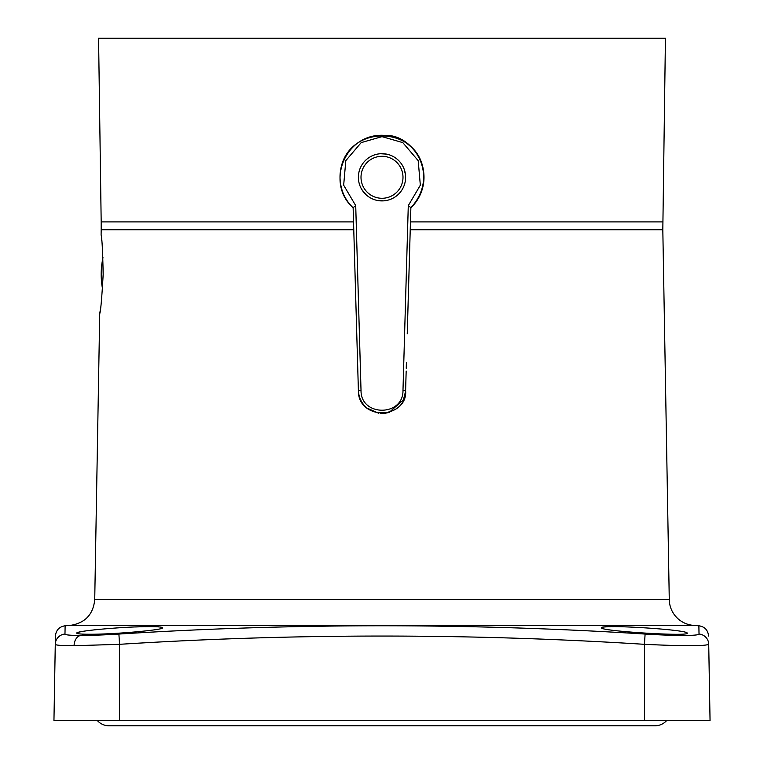 <?xml version="1.0" encoding="UTF-8"?>
<svg xmlns="http://www.w3.org/2000/svg" width="764" height="764" viewBox="0 0 764 764"><rect width="100%" height="100%" fill="white"/><g stroke="black" fill="none" stroke-linecap="round" stroke-linejoin="round"><path stroke-width="1.15" d="M97.324 720.548A15.748 15.748 0 0 0 109.061 725.8L654.939 725.8A15.748 15.748 0 0 0 666.676 720.548M64.978 634.053A10.495 10.476 1 0 0 55.4 642.906A10.495 10.476 -179 0 0 55.275 644.319L53.948 720.548L710.052 720.548L708.715 644.205A10.495 10.476 -1 0 1 708.725 644.319L708.725 644.319C704.933 646.172 683.503 646.172 644.444 644.319L645.102 634.053A4180.942 4180.302 -0 0 0 118.917 634.053A53.747 3.371 176.4 0 1 80.755 635.457A53.747 3.371 176.4 0 1 64.978 634.053L65.121 625.764C59.258 626.709 56.02 630.138 55.419 636.049L55.275 644.319C55.524 645.236 61.798 645.704 74.089 645.723L119.556 644.319A4170.495 4169.855 180 0 1 644.444 644.319L644.444 720.548M614.113 626.642L612.346 626.652M610.684 626.671L609.242 626.7M607.504 626.766L604.314 626.977M604.286 626.986L603.398 627.091M162.436 627.76C165.559 629.727 114.438 634.445 89.321 634.244C81.146 634.225 76.963 633.862 76.772 633.136L76.772 633.136C75.33 630.854 126.203 626.432 149.887 626.642C158.129 626.661 162.312 627.034 162.436 627.76L162.369 627.616M353.761 229.783L101.182 229.783L101.096 235.035C101.975 237.394 102.672 250.516 103.169 274.4C101.822 298.313 100.676 311.435 99.721 313.765L94.726 599.654C93.237 614.457 85.138 623.032 70.441 625.372L693.55 625.372A26.243 26.243 0 0 1 669.274 599.654L662.818 229.783L410.239 229.783M161.28 627.206L160.45 627.072M159.686 626.977L158.797 626.9M157.718 626.824L156.009 626.747M154.576 626.7L153.574 626.671M147.929 626.652L145.074 626.681M142.4 626.738L141.359 626.766M139.01 626.833L135.276 626.957M130.911 627.139L128.572 627.254M126.881 627.339L124.627 627.454M97.859 629.488L97.057 629.574M95.538 629.727L93.743 629.918M89.789 630.386L87.898 630.625M86.236 630.854L84.623 631.083M83.219 631.303L81.834 631.541M80.678 631.761L77.861 632.458M77.412 632.63L76.839 632.974M693.55 625.372L693.559 625.372A4199.087 4199.087 0 0 1 698.879 625.764L699.022 634.053A53.709 3.371 -176.4 0 1 645.102 634.053M101.182 229.783L101.182 221.913L353.541 221.913M662.818 229.783L665.434 38.2L98.566 38.2L101.182 221.913M410.459 221.913L662.818 221.913M669.254 599.654L94.726 599.654L99.721 313.765L100.323 309.773M102.538 288.926A78.73 78.73 0 0 1 102.968 257.735L102.968 257.64M102.586 250.688L102.491 249.427M101.774 241.061L101.325 236.955M698.955 634.225A53.747 3.371 -176.4 0 0 699.022 634.053A10.495 10.476 -1 0 1 708.725 644.205M671.804 630.099L673.418 630.29M680.925 631.331L682.051 631.522M685.337 632.22L686.483 632.582M687.228 633.136C687.839 629.641 600.351 624.207 601.564 627.76C598.604 631.007 690.083 636.784 687.228 633.136M407.241 333.858L410.87 207.665L408.282 205.64L402.981 390.366L405.608 390.557C406.219 420.2 357.781 420.2 358.392 390.557L356.654 330.143M408.721 281.601L407.346 330.191M410.793 210.415L410.249 228.98M406.4 362.48L406.247 368.277M380.472 413.448L384.177 413.391M355.26 281.429L354.572 257.754M357.59 362.699L357.753 368.277M361.019 390.366L355.718 205.64L353.13 207.665L358.392 390.557A2.626 1.452 178.4 0 1 358.392 390.547L361.028 390.366C360.532 416.838 403.478 416.829 402.981 390.366M354.572 257.726L353.742 228.875M358.431 391.407L358.545 392.658M358.612 393.164L358.698 393.756M358.813 394.348L359.128 395.771M359.405 396.745L360.331 399.276M360.56 399.782L361.802 402.112M361.811 402.141L363.626 404.719M364.189 405.378L366.825 407.966M366.854 407.995L378.782 413.276M385.104 413.286L389.239 412.359L403.44 399.792L405.579 391.292M408.282 205.64L420.334 185.194L418.204 160.669L402.79 142.61L382 136.641L361.2 142.61L345.796 160.669L343.666 185.203L355.718 205.64M377.273 200.435L383.585 200.865M385.161 200.703L386.727 200.435M387.749 200.206L388.274 200.063M389.802 199.585L391.292 199.012M392.744 198.325L393.25 198.057M394.157 197.542L395.523 196.654M398.073 194.6L399.228 193.454M399.505 193.149L400.221 192.327M400.307 192.222L401.301 190.914M402.208 189.529L403.02 188.078M404.834 183.331L405.216 181.67M405.235 181.526L405.407 180.476M405.464 179.97L405.598 178.241M405.483 174.746L404.146 169.092M403.707 167.994L402.972 166.428M402.131 164.938L401.195 163.525M399.047 160.946L397.863 159.791M395.284 157.766L393.918 156.897M392.505 156.142L391.951 155.875M391.063 155.484L389.592 154.93M388.102 154.481L387.319 154.28M386.594 154.127L380.472 153.726M378.934 153.879L377.406 154.127M374.398 154.93L372.937 155.484M371.505 156.133L370.11 156.887M369.26 157.403L368.764 157.737M366.204 159.733L365.02 160.879M363.912 162.102L362.89 163.42M361.945 164.814L361.105 166.285M359.214 171.088L358.813 172.779M358.545 174.498L358.402 176.236M358.383 177.248L358.392 177.983M358.507 179.741L358.755 181.469M359.004 182.672L359.118 183.169M359.615 184.831L359.854 185.509M360.216 186.435L360.933 187.973M361.744 189.453L365.918 194.591M368.468 196.654L369.833 197.542M372.698 199.012L374.198 199.585M375.716 200.063L376.509 200.263M423.991 177.296C423.667 189.567 419.293 199.729 410.87 207.789A41.991 41.991 0 0 0 418.729 197.647A41.991 41.991 0 0 1 410.87 207.789C440.666 175.004 412.512 134.072 385.428 135.448C345.299 131.876 324.901 183.007 353.13 207.789C344.707 199.729 340.333 189.567 340.009 177.296A41.991 41.991 0 0 0 340.352 182.663A41.991 41.991 0 0 1 340.009 177.296C340.734 122.164 423.275 122.173 423.991 177.296A41.991 41.991 0 0 0 417.278 154.529A41.991 41.991 0 0 1 423.648 182.663A41.991 41.991 0 0 0 423.991 177.296M340.362 182.691A41.991 41.991 0 0 0 342.119 190.437A41.991 41.991 0 0 1 340.362 182.691M342.234 190.771A41.991 41.991 0 0 0 345.07 197.284A41.991 41.991 0 0 1 342.234 190.771M345.271 197.647A41.991 41.991 0 0 0 353.13 207.789A41.991 41.991 0 0 1 345.271 197.647M353.589 146.373A41.991 41.991 0 0 0 346.818 154.376A41.991 41.991 0 0 1 384.34 135.371A41.991 41.991 0 0 0 353.589 146.373M346.722 154.519A41.991 41.991 0 0 0 340.009 177.296A41.991 41.991 0 0 1 346.722 154.519M417.173 154.357A41.991 41.991 0 0 0 412.455 148.388A41.991 41.991 0 0 1 417.173 154.357M410.631 146.573A41.991 41.991 0 0 0 407.021 143.565A41.991 41.991 0 0 1 410.631 146.573M405.913 142.773A41.991 41.991 0 0 0 400.374 139.535A41.991 41.991 0 0 1 405.913 142.773M398.168 138.542A41.991 41.991 0 0 0 386.679 135.562A41.991 41.991 0 0 1 398.168 138.542M418.93 197.284A41.991 41.991 0 0 0 421.766 190.771A41.991 41.991 0 0 1 418.93 197.284M421.881 190.437A41.991 41.991 0 0 0 423.638 182.691A41.991 41.991 0 0 1 421.881 190.437M382 200.913A23.617 23.617 0 0 1 358.383 177.582A23.617 23.617 0 0 1 382 153.679A23.617 23.617 0 0 1 405.617 177.009A23.617 23.617 0 0 1 382 200.913A23.617 23.617 0 0 1 358.383 177.582A23.617 23.617 0 0 1 382 153.679M89.321 634.244A4199.087 2969.2 90 0 0 80.755 635.457A10.495 7.43 90 0 0 74.089 645.723M161.691 625.372A4199.087 2969.2 90 0 0 149.887 626.642M118.897 634.053L119.556 644.319L119.556 720.548M382 198.287A20.991 20.991 0 0 1 361.009 177.554A20.991 20.991 0 0 1 382 156.295A20.991 20.991 0 0 1 402.991 177.038A20.991 20.991 0 0 1 382 198.287M70.441 625.372A4199.087 4199.087 0 0 0 65.121 625.764M698.879 625.764C704.742 626.709 707.98 630.138 708.581 636.049M353.13 207.665L358.392 390.557C360.455 423.409 408.11 416.972 405.608 390.557L406.171 371.065"/></g></svg>
